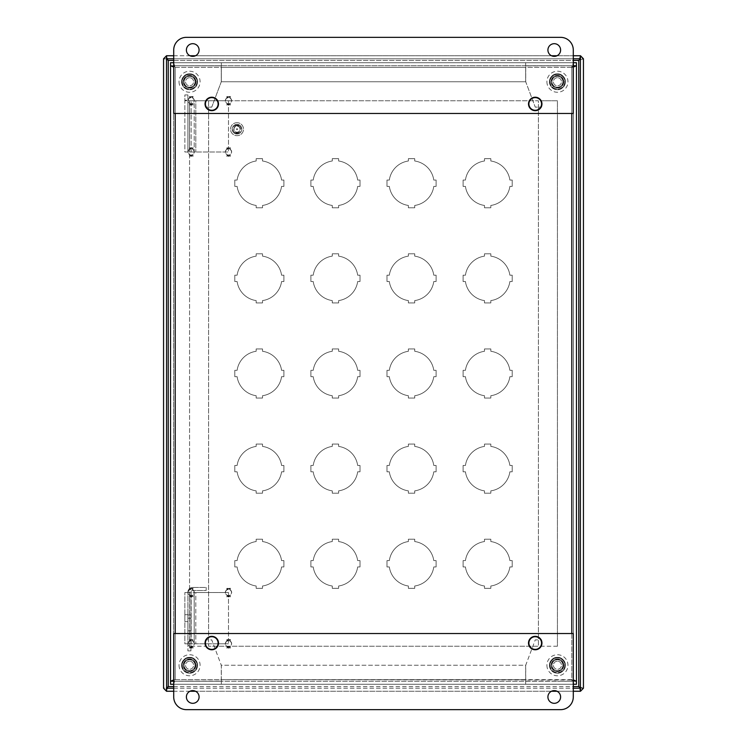 <?xml version="1.0" encoding="UTF-8"?>
<svg xmlns="http://www.w3.org/2000/svg" width="747" height="747" viewBox="0 0 747 747"><rect width="100%" height="100%" fill="white"/><g stroke="black" fill="none" stroke-linecap="round" stroke-linejoin="round"><path stroke-width="0.56" stroke-dasharray="3.73 2.8" d="M238.377 125.86C238.228 124.693 238.078 124.693 237.919 125.86L238.153 124.926L238.377 125.86C238.228 124.693 238.078 124.693 237.919 125.86L238.153 124.926L238.377 125.86M237.714 125.057C237.378 125.711 237.378 125.711 237.714 125.057C237.378 125.711 237.378 125.711 237.714 125.057M237.779 125.038C237.294 125.729 237.294 125.729 237.779 125.038C237.294 125.729 237.294 125.729 237.779 125.038M237.201 125.104L237.163 125.729L237.201 125.104M236.659 125.104L236.622 125.729L236.659 125.104M235.538 124.954L235.081 125.86L235.538 124.954M235.464 124.982L235.156 125.785L235.464 124.982M211.765 97.726A6.219 6.219 0 0 1 217.153 107.054A6.219 6.219 0 0 1 206.387 107.054A6.219 6.219 0 0 1 211.765 97.726A6.219 6.219 0 0 1 217.153 107.054A6.219 6.219 0 0 1 206.387 107.054A6.219 6.219 0 0 1 211.765 97.726M535.235 97.726A6.219 6.219 0 0 1 540.613 107.054A6.219 6.219 0 0 1 529.847 107.054A6.219 6.219 0 0 1 535.235 97.726A6.219 6.219 0 0 1 540.613 107.054A6.219 6.219 0 0 1 529.847 107.054A6.219 6.219 0 0 1 535.235 97.726M235.753 124.926L236.108 125.851L235.753 124.926M238.713 133.526L238.33 132.527L238.713 133.526M237.583 133.452L237.583 132.527L237.583 133.452M236.313 133.526L236.388 132.527L236.313 133.526M235.09 132.527L235.09 133.526L235.09 132.527M240.179 129.184A3.175 3.175 0 0 0 235.426 126.439A3.175 3.175 0 0 0 235.426 131.939A3.175 3.175 0 0 0 240.179 129.184A3.175 3.175 0 0 0 235.426 126.439A3.175 3.175 0 0 0 235.426 131.939A3.175 3.175 0 0 0 240.179 129.184M236.136 132.714C235.641 133.405 235.641 133.405 236.136 132.714C235.641 133.405 235.641 133.405 236.136 132.714M236.958 133.526L236.575 132.527L236.958 133.526M238.19 132.714C237.695 133.405 237.695 133.405 238.19 132.714C237.695 133.405 237.695 133.405 238.19 132.714M238.919 125.692L238.508 124.973L238.919 125.692M535.235 636.836A6.219 6.219 0 0 1 540.613 646.164A6.219 6.219 0 0 1 529.847 646.164A6.219 6.219 0 0 1 535.235 636.836A6.219 6.219 0 0 1 540.613 646.164A6.219 6.219 0 0 1 529.847 646.164A6.219 6.219 0 0 1 535.235 636.836M211.765 636.836A6.219 6.219 0 0 1 217.153 646.164A6.219 6.219 0 0 1 206.387 646.164A6.219 6.219 0 0 1 211.765 636.836A6.219 6.219 0 0 1 217.153 646.164A6.219 6.219 0 0 1 206.387 646.164A6.219 6.219 0 0 1 211.765 636.836M205.425 643.055A6.34 6.34 0 0 1 214.94 637.564A6.34 6.34 0 0 1 214.94 648.545A6.34 6.34 0 0 1 205.425 643.055M528.895 643.055A6.34 6.34 0 0 1 538.4 637.564A6.34 6.34 0 0 1 538.4 648.545A6.34 6.34 0 0 1 528.895 643.055M528.895 103.945A6.34 6.34 0 0 1 538.4 98.455A6.34 6.34 0 0 1 538.4 109.436A6.34 6.34 0 0 1 528.895 103.945M205.425 103.945A6.34 6.34 0 0 1 214.94 98.455A6.34 6.34 0 0 1 214.94 109.436A6.34 6.34 0 0 1 205.425 103.945M240.03 129.184A3.016 3.016 0 0 0 235.501 126.57A3.016 3.016 0 0 0 235.501 131.799A3.016 3.016 0 0 0 240.03 129.184A3.016 3.016 0 0 0 235.501 126.57A3.016 3.016 0 0 0 235.501 131.799A3.016 3.016 0 0 0 240.03 129.184M236.061 132.723C235.735 133.386 235.735 133.386 236.061 132.723C235.735 133.386 235.735 133.386 236.061 132.723M238.116 132.723C237.779 133.386 237.779 133.386 238.116 132.723C237.779 133.386 237.779 133.386 238.116 132.723M189.57 681.133L221.28 681.133L221.28 665.25L211.746 639.88L205.397 639.88L205.397 646.23L189.57 646.23L205.397 646.23L205.397 639.88L211.746 639.88L221.28 665.25L221.28 681.133L175.209 681.227L175.209 65.773L221.28 65.867L173.584 65.773L173.584 681.227L175.209 681.227L175.209 65.773L170.54 65.773L170.54 681.227L189.57 681.133M189.57 100.77L205.397 100.77L205.397 107.12L211.746 107.12L221.28 81.75L221.28 65.867L221.28 81.75L211.746 107.12L205.397 107.12L205.397 100.77L189.57 100.77L189.57 646.23L189.57 100.77M196.928 665.25A7.358 7.358 0 0 1 185.891 671.628A7.358 7.358 0 0 1 185.891 658.882A7.358 7.358 0 0 1 196.928 665.25A7.358 7.358 0 0 1 185.891 671.628A7.358 7.358 0 0 1 185.891 658.882A7.358 7.358 0 0 1 196.928 665.25M196.928 81.75A7.358 7.358 0 0 1 185.891 88.118A7.358 7.358 0 0 1 185.891 75.372A7.358 7.358 0 0 1 196.928 81.75A7.358 7.358 0 0 1 185.891 88.118A7.358 7.358 0 0 1 185.891 75.372A7.358 7.358 0 0 1 196.928 81.75M557.43 646.23L541.603 646.23L541.603 639.88L535.254 639.88L525.72 665.25L525.72 681.133L557.43 681.133L525.72 681.133L525.72 665.25L535.254 639.88L541.603 639.88L541.603 646.23L557.43 646.23L557.43 100.77L541.603 100.77L557.43 100.77L557.43 646.23M557.43 65.867L525.72 65.867L525.72 81.75L535.254 107.12L541.603 107.12L541.603 100.77L541.603 107.12L535.254 107.12L525.72 81.75L525.72 65.867L571.791 65.773L571.791 681.227L557.43 681.227L573.416 681.227L573.416 65.773L571.791 65.773L571.791 681.227L576.46 681.227L576.46 65.773L557.43 65.867M564.788 665.25A7.358 7.358 0 0 1 553.751 671.628A7.358 7.358 0 0 1 553.751 658.882A7.358 7.358 0 0 1 564.788 665.25A7.358 7.358 0 0 1 553.751 671.628A7.358 7.358 0 0 1 553.751 658.882A7.358 7.358 0 0 1 564.788 665.25M564.788 81.75A7.358 7.358 0 0 1 553.751 88.118A7.358 7.358 0 0 1 553.751 75.372A7.358 7.358 0 0 1 564.788 81.75A7.358 7.358 0 0 1 553.751 88.118A7.358 7.358 0 0 1 553.751 75.372A7.358 7.358 0 0 1 564.788 81.75M573.285 67.053L571.791 67.389L571.791 679.611L573.407 681.236L173.593 681.236L175.209 679.611L173.593 681.236L173.593 684.28L221.327 684.28L221.327 681.236L221.327 684.28L221.336 681.236L573.407 681.236L573.416 65.773L573.407 62.72L173.593 62.72L173.593 65.764L573.407 65.764L571.791 67.389L573.407 65.764L525.673 65.764L525.664 62.72L525.664 67.389L525.664 65.764L173.593 65.764L175.209 67.389L173.584 65.773L173.584 681.227L221.327 681.236L221.336 665.25L525.664 665.25L525.664 684.28L525.664 679.611L221.336 679.611L221.336 665.25L525.664 665.25L525.664 679.611L221.336 679.611L221.336 684.28L573.407 684.28L571.791 679.611L573.416 681.227L573.407 684.28M525.664 681.236L525.664 684.28L525.673 681.236M221.336 65.764L221.336 62.72L221.327 65.764M525.664 81.75L221.336 81.75L221.336 67.389L525.664 67.389L525.664 81.75L221.336 81.75L221.336 67.389L525.664 67.389L525.664 81.75M173.593 62.72L175.209 67.389L173.715 67.053M173.715 679.947L175.209 679.611L175.209 67.389L571.791 67.389L573.407 62.72M173.715 62.72L573.285 62.72L173.715 62.72M571.791 633.54L571.791 679.611L175.209 679.611L173.593 684.28M573.285 684.28L173.715 684.28L573.285 684.28M175.209 633.54L175.209 679.611L573.285 679.947M557.43 77.716A4.034 4.034 0 0 0 553.938 83.767A4.034 4.034 0 0 0 560.922 83.767A4.034 4.034 0 0 0 557.43 77.716A4.034 4.034 0 0 1 561.464 81.75A4.034 4.034 0 0 1 557.43 85.784A4.034 4.034 0 0 1 553.396 81.75A4.034 4.034 0 0 1 557.43 77.716M562.911 81.75A5.481 5.481 0 0 0 557.43 76.269A5.481 5.481 0 0 0 551.949 81.75A5.481 5.481 0 0 0 557.43 87.231A5.481 5.481 0 0 0 562.911 81.75M549.923 81.75A7.507 7.507 0 0 0 561.184 88.249A7.507 7.507 0 0 0 561.184 75.242A7.507 7.507 0 0 0 549.923 81.75A7.507 7.507 0 0 1 557.43 74.233A7.507 7.507 0 0 1 564.937 81.75A7.507 7.507 0 0 1 557.43 89.257A7.507 7.507 0 0 1 549.923 81.75A7.507 7.507 0 0 1 557.43 74.233A7.507 7.507 0 0 1 564.937 81.75A7.507 7.507 0 0 1 557.43 89.257A7.507 7.507 0 0 1 549.923 81.75M549.437 81.75A7.993 7.993 0 0 0 561.427 88.669A7.993 7.993 0 0 0 561.427 74.831A7.993 7.993 0 0 0 549.437 81.75M551.949 81.75A5.481 5.481 0 0 0 560.175 86.493A5.481 5.481 0 0 0 560.175 76.997A5.481 5.481 0 0 0 551.949 81.75M546.907 81.75A10.533 10.533 0 0 0 562.696 90.863A10.533 10.533 0 0 0 562.696 72.627A10.533 10.533 0 0 0 546.907 81.75M557.43 661.216A4.034 4.034 0 0 0 553.938 667.267A4.034 4.034 0 0 0 560.922 667.267A4.034 4.034 0 0 0 557.43 661.216A4.034 4.034 0 0 1 561.464 665.25A4.034 4.034 0 0 1 557.43 669.284A4.034 4.034 0 0 1 553.396 665.25A4.034 4.034 0 0 1 557.43 661.216M562.911 665.25A5.481 5.481 0 0 0 557.43 659.769A5.481 5.481 0 0 0 551.949 665.25A5.481 5.481 0 0 0 557.43 670.731A5.481 5.481 0 0 0 562.911 665.25M549.923 665.25A7.507 7.507 0 0 0 561.184 671.758A7.507 7.507 0 0 0 561.184 658.751A7.507 7.507 0 0 0 549.923 665.25A7.507 7.507 0 0 1 557.43 657.743A7.507 7.507 0 0 1 564.937 665.25A7.507 7.507 0 0 1 557.43 672.767A7.507 7.507 0 0 1 549.923 665.25A7.507 7.507 0 0 1 557.43 657.743A7.507 7.507 0 0 1 564.937 665.25A7.507 7.507 0 0 1 557.43 672.767A7.507 7.507 0 0 1 549.923 665.25M549.437 665.25A7.993 7.993 0 0 0 561.427 672.169A7.993 7.993 0 0 0 561.427 658.331A7.993 7.993 0 0 0 549.437 665.25M551.949 665.25A5.481 5.481 0 0 0 560.175 670.003A5.481 5.481 0 0 0 560.175 660.507A5.481 5.481 0 0 0 551.949 665.25M546.907 665.25A10.533 10.533 0 0 0 562.696 674.373A10.533 10.533 0 0 0 562.696 656.137A10.533 10.533 0 0 0 546.907 665.25M189.57 77.716A4.034 4.034 0 0 0 186.078 83.767A4.034 4.034 0 0 0 193.062 83.767A4.034 4.034 0 0 0 189.57 77.716A4.034 4.034 0 0 1 193.604 81.75A4.034 4.034 0 0 1 189.57 85.784A4.034 4.034 0 0 1 185.536 81.75A4.034 4.034 0 0 1 189.57 77.716M195.051 81.75A5.481 5.481 0 0 0 189.57 76.269A5.481 5.481 0 0 0 184.089 81.75A5.481 5.481 0 0 0 189.57 87.231A5.481 5.481 0 0 0 195.051 81.75M182.063 81.75A7.507 7.507 0 0 0 193.324 88.249A7.507 7.507 0 0 0 193.324 75.242A7.507 7.507 0 0 0 182.063 81.75A7.507 7.507 0 0 1 189.57 74.233A7.507 7.507 0 0 1 197.077 81.75A7.507 7.507 0 0 1 189.57 89.257A7.507 7.507 0 0 1 182.063 81.75A7.507 7.507 0 0 1 189.57 74.233A7.507 7.507 0 0 1 197.077 81.75A7.507 7.507 0 0 1 189.57 89.257A7.507 7.507 0 0 1 182.063 81.75M181.577 81.75A7.993 7.993 0 0 0 193.566 88.669A7.993 7.993 0 0 0 193.566 74.831A7.993 7.993 0 0 0 181.577 81.75M184.089 81.75A5.481 5.481 0 0 0 192.306 86.493A5.481 5.481 0 0 0 192.306 76.997A5.481 5.481 0 0 0 184.089 81.75M179.037 81.75A10.533 10.533 0 0 0 194.836 90.863A10.533 10.533 0 0 0 194.836 72.627A10.533 10.533 0 0 0 179.037 81.75M189.57 661.216A4.034 4.034 0 0 0 186.078 667.267A4.034 4.034 0 0 0 193.062 667.267A4.034 4.034 0 0 0 189.57 661.216A4.034 4.034 0 0 1 193.604 665.25A4.034 4.034 0 0 1 189.57 669.284A4.034 4.034 0 0 1 185.536 665.25A4.034 4.034 0 0 1 189.57 661.216M195.051 665.25A5.481 5.481 0 0 0 189.57 659.769A5.481 5.481 0 0 0 184.089 665.25A5.481 5.481 0 0 0 189.57 670.731A5.481 5.481 0 0 0 195.051 665.25M182.063 665.25A7.507 7.507 0 0 0 193.324 671.758A7.507 7.507 0 0 0 193.324 658.751A7.507 7.507 0 0 0 182.063 665.25A7.507 7.507 0 0 1 189.57 657.743A7.507 7.507 0 0 1 197.077 665.25A7.507 7.507 0 0 1 189.57 672.767A7.507 7.507 0 0 1 182.063 665.25A7.507 7.507 0 0 1 189.57 657.743A7.507 7.507 0 0 1 197.077 665.25A7.507 7.507 0 0 1 189.57 672.767A7.507 7.507 0 0 1 182.063 665.25M181.577 665.25A7.993 7.993 0 0 0 193.566 672.169A7.993 7.993 0 0 0 193.566 658.331A7.993 7.993 0 0 0 181.577 665.25M184.089 665.25A5.481 5.481 0 0 0 192.306 670.003A5.481 5.481 0 0 0 192.306 660.507A5.481 5.481 0 0 0 184.089 665.25M179.037 665.25A10.533 10.533 0 0 0 194.836 674.373A10.533 10.533 0 0 0 194.836 656.137A10.533 10.533 0 0 0 179.037 665.25M186.395 709.65A12.68 12.68 0 0 1 173.715 696.97L173.715 633.54L573.285 633.54L573.285 696.97A12.68 12.68 0 0 1 560.605 709.65L186.395 709.65M199.085 696.97A6.34 6.34 0 0 0 192.745 690.62A6.34 6.34 0 0 0 186.395 696.97A6.34 6.34 0 0 0 192.745 703.31A6.34 6.34 0 0 0 199.085 696.97M541.958 643.055A6.723 6.723 0 0 0 535.235 636.332A6.723 6.723 0 0 0 528.512 643.055A6.723 6.723 0 0 0 535.235 649.778A6.723 6.723 0 0 0 541.958 643.055M218.488 643.055A6.723 6.723 0 0 0 211.765 636.332A6.723 6.723 0 0 0 205.042 643.055A6.723 6.723 0 0 0 211.765 649.778A6.723 6.723 0 0 0 218.488 643.055M560.605 696.97A6.34 6.34 0 0 0 554.255 690.62A6.34 6.34 0 0 0 547.915 696.97A6.34 6.34 0 0 0 554.255 703.31A6.34 6.34 0 0 0 560.605 696.97M560.605 37.35A12.68 12.68 0 0 1 573.285 50.03L573.285 113.46L173.715 113.46L173.715 50.03A12.68 12.68 0 0 1 186.395 37.35L560.605 37.35M547.915 50.03A6.34 6.34 0 0 0 554.255 56.38A6.34 6.34 0 0 0 560.605 50.03A6.34 6.34 0 0 0 554.255 43.69A6.34 6.34 0 0 0 547.915 50.03M205.042 103.945A6.723 6.723 0 0 0 211.765 110.668A6.723 6.723 0 0 0 218.488 103.945A6.723 6.723 0 0 0 211.765 97.222A6.723 6.723 0 0 0 205.042 103.945M528.512 103.945A6.723 6.723 0 0 0 535.235 110.668A6.723 6.723 0 0 0 541.958 103.945A6.723 6.723 0 0 0 535.235 97.222A6.723 6.723 0 0 0 528.512 103.945M186.395 50.03A6.34 6.34 0 0 0 192.745 56.38A6.34 6.34 0 0 0 199.085 50.03A6.34 6.34 0 0 0 192.745 43.69A6.34 6.34 0 0 0 186.395 50.03M237.014 134.012A4.818 4.818 0 0 0 241.188 126.775A4.818 4.818 0 0 0 232.84 126.775A4.818 4.818 0 0 0 237.014 134.012A4.818 4.818 0 0 0 241.832 129.184A4.818 4.818 0 0 0 237.014 124.366A4.818 4.818 0 0 0 232.186 129.184A4.818 4.818 0 0 0 237.014 134.012M237.014 133.246A4.062 4.062 0 0 0 240.525 127.158A4.062 4.062 0 0 0 233.494 127.158A4.062 4.062 0 0 0 237.014 133.246M237.014 128.68A0.504 0.504 0 0 1 237.453 129.446A0.504 0.504 0 0 1 236.575 129.446A0.504 0.504 0 0 1 237.014 128.68A0.504 0.504 0 0 0 236.5 129.184A0.504 0.504 0 0 0 237.014 129.698A0.504 0.504 0 0 0 237.518 129.184A0.504 0.504 0 0 0 237.014 128.68M237.014 122.695A6.499 6.499 0 0 0 231.383 132.434A6.499 6.499 0 0 0 242.635 132.434A6.499 6.499 0 0 0 237.014 122.695A6.499 6.499 0 0 0 231.383 132.434A6.499 6.499 0 0 0 242.635 132.434A6.499 6.499 0 0 0 237.014 122.695M189.775 640.459C189.925 639.292 190.074 639.292 190.233 640.459L189.775 640.459C189.925 639.292 190.074 639.292 190.233 640.459L189.775 640.459M190.438 639.656C190.774 640.319 190.774 640.319 190.438 639.656C190.774 640.319 190.774 640.319 190.438 639.656M190.373 639.647C190.858 640.338 190.858 640.338 190.373 639.647C190.858 640.338 190.858 640.338 190.373 639.647M190.952 639.703L190.989 640.338L190.952 639.703M191.493 639.703L191.531 640.338L191.493 639.703M192.614 639.553L193.071 640.459L192.614 639.553M192.689 639.581L192.997 640.384L192.689 639.581M192.044 639.525L192.474 640.459L192.044 639.525M189.364 648.125L189.822 647.126L189.364 648.125M190.569 647.191L190.569 648.125L190.569 647.191M191.764 648.125L191.839 647.126L191.764 648.125M193.062 648.125L192.987 647.126L193.062 648.125M189.299 589.038L189.645 588.319L189.299 589.038M190.373 588.393C190.858 589.084 190.858 589.084 190.373 588.393C190.858 589.084 190.858 589.084 190.373 588.393M191.587 589.038L191.932 588.319L191.587 589.038M192.707 589.206L193.071 588.206L192.707 589.206M189.962 596.069C190.457 596.75 190.457 596.75 189.962 596.069C190.457 596.75 190.457 596.75 189.962 596.069M191.12 596.881L191.577 595.882L191.12 596.881M192.016 596.069C192.511 596.75 192.511 596.75 192.016 596.069C192.511 596.75 192.511 596.75 192.016 596.069M187.973 592.539A3.175 3.175 0 0 1 192.726 589.794A3.175 3.175 0 0 1 192.726 595.294A3.175 3.175 0 0 1 187.973 592.539A3.175 3.175 0 0 1 192.726 589.794A3.175 3.175 0 0 1 192.726 595.294A3.175 3.175 0 0 1 187.973 592.539M227.191 640.459L227.116 640.459C227.265 639.292 227.424 639.292 227.583 640.459L227.116 640.459C227.265 639.292 227.424 639.292 227.583 640.459L227.191 640.459M228.395 640.291L228.731 639.572L228.395 640.291M229.394 639.525L229.815 640.459L229.394 639.525M226.715 648.125L227.172 647.126L226.715 648.125M227.91 647.191L227.91 648.125L227.91 647.191M229.105 648.125L229.18 647.126L229.105 648.125M230.403 648.125L230.328 647.126L230.403 648.125M226.649 589.038L226.995 588.319L226.649 589.038M227.714 588.393C228.208 589.084 228.208 589.084 227.714 588.393C228.208 589.084 228.208 589.084 227.714 588.393M228.937 589.038L229.273 588.319L228.937 589.038M230.048 589.206L230.421 588.206L230.048 589.206M227.312 596.069C227.798 596.75 227.798 596.75 227.312 596.069C227.798 596.75 227.798 596.75 227.312 596.069M228.47 596.881L228.927 595.882L228.47 596.881M229.366 596.069C229.852 596.75 229.852 596.75 229.366 596.069C229.852 596.75 229.852 596.75 229.366 596.069M225.314 592.539A3.175 3.175 0 0 1 230.076 589.794A3.175 3.175 0 0 1 230.076 595.294A3.175 3.175 0 0 1 225.314 592.539A3.175 3.175 0 0 1 230.076 589.794A3.175 3.175 0 0 1 230.076 595.294A3.175 3.175 0 0 1 225.314 592.539M189.841 148.662L189.775 148.662C189.925 147.495 190.074 147.495 190.233 148.662L189.775 148.662C189.925 147.495 190.074 147.495 190.233 148.662L189.841 148.662M191.045 148.494L191.391 147.775L191.045 148.494M192.044 147.729L192.474 148.662L192.044 147.729M189.364 156.328L189.822 155.329L189.364 156.328M190.569 155.404L190.569 156.328L190.569 155.404M191.764 156.328L191.839 155.329L191.764 156.328M193.062 156.328L192.987 155.329L193.062 156.328M189.299 97.25L189.645 96.531L189.299 97.25M190.373 96.606C190.858 97.297 190.858 97.297 190.373 96.606C190.858 97.297 190.858 97.297 190.373 96.606M191.587 97.25L191.932 96.531L191.587 97.25M192.707 97.409L193.071 96.419L192.707 97.409M189.962 104.272C190.457 104.963 190.457 104.963 189.962 104.272C190.457 104.963 190.457 104.963 189.962 104.272M191.12 105.084L191.577 104.085L191.12 105.084M192.016 104.272C192.511 104.963 192.511 104.963 192.016 104.272C192.511 104.963 192.511 104.963 192.016 104.272M187.973 100.752A3.175 3.175 0 0 1 192.726 98.006A3.175 3.175 0 0 1 192.726 103.497A3.175 3.175 0 0 1 187.973 100.752A3.175 3.175 0 0 1 192.726 98.006A3.175 3.175 0 0 1 192.726 103.497A3.175 3.175 0 0 1 187.973 100.752M227.191 148.662L227.116 148.662C227.265 147.495 227.424 147.495 227.583 148.662L227.116 148.662C227.265 147.495 227.424 147.495 227.583 148.662L227.191 148.662M228.395 148.494L228.731 147.775L228.395 148.494M229.394 147.729L229.815 148.662L229.394 147.729M226.715 156.328L227.172 155.329L226.715 156.328M227.91 155.404L227.91 156.328L227.91 155.404M229.105 156.328L229.18 155.329L229.105 156.328M230.403 156.328L230.328 155.329L230.403 156.328M226.649 97.25L226.995 96.531L226.649 97.25M227.714 96.606C228.208 97.297 228.208 97.297 227.714 96.606C228.208 97.297 228.208 97.297 227.714 96.606M228.937 97.25L229.273 96.531L228.937 97.25M230.048 97.409L230.421 96.419L230.048 97.409M227.312 104.272C227.798 104.963 227.798 104.963 227.312 104.272C227.798 104.963 227.798 104.963 227.312 104.272M228.47 105.084L228.927 104.085L228.47 105.084M229.366 104.272C229.852 104.963 229.852 104.963 229.366 104.272C229.852 104.963 229.852 104.963 229.366 104.272M225.314 100.752A3.175 3.175 0 0 1 230.076 98.006A3.175 3.175 0 0 1 230.076 103.497A3.175 3.175 0 0 1 225.314 100.752A3.175 3.175 0 0 1 230.076 98.006A3.175 3.175 0 0 1 230.076 103.497A3.175 3.175 0 0 1 225.314 100.752M465.428 566.945L463.093 566.945L463.093 560.605L465.428 560.605A22.457 22.457 0 0 1 484.486 541.547L484.486 539.213L490.826 539.213L490.826 541.547A22.457 22.457 0 0 1 509.884 560.605L512.209 560.605L512.209 566.945L509.884 566.945A22.457 22.457 0 0 1 490.826 586.003L490.826 588.328L484.486 588.328L484.486 586.003A22.457 22.457 0 0 1 465.428 566.945L463.093 566.945L463.093 560.605L465.428 560.605A22.457 22.457 0 0 1 484.486 541.547L484.486 539.213L490.826 539.213L490.826 541.547A22.457 22.457 0 0 1 509.884 560.605L512.209 560.605L512.209 566.945L509.884 566.945A22.457 22.457 0 0 1 490.826 586.003L490.826 588.328L484.486 588.328L484.486 586.003A22.457 22.457 0 0 1 465.428 566.945M465.428 471.805L463.093 471.805L463.093 465.465L465.428 465.465A22.457 22.457 0 0 1 484.486 446.407L484.486 444.082L490.826 444.082L490.826 446.407A22.457 22.457 0 0 1 509.884 465.465L512.209 465.465L512.209 471.805L509.884 471.805A22.457 22.457 0 0 1 490.826 490.863L490.826 493.197L484.486 493.197L484.486 490.863A22.457 22.457 0 0 1 465.428 471.805L463.093 471.805L463.093 465.465L465.428 465.465A22.457 22.457 0 0 1 484.486 446.407L484.486 444.082L490.826 444.082L490.826 446.407A22.457 22.457 0 0 1 509.884 465.465L512.209 465.465L512.209 471.805L509.884 471.805A22.457 22.457 0 0 1 490.826 490.863L490.826 493.197L484.486 493.197L484.486 490.863A22.457 22.457 0 0 1 465.428 471.805M465.428 376.675L463.093 376.675L463.093 370.325L465.428 370.325A22.457 22.457 0 0 1 484.486 351.277L484.486 348.942L490.826 348.942L490.826 351.277A22.457 22.457 0 0 1 509.884 370.325L512.209 370.325L512.209 376.675L509.884 376.675A22.457 22.457 0 0 1 490.826 395.723L490.826 398.058L484.486 398.058L484.486 395.723A22.457 22.457 0 0 1 465.428 376.675L463.093 376.675L463.093 370.325L465.428 370.325A22.457 22.457 0 0 1 484.486 351.277L484.486 348.942L490.826 348.942L490.826 351.277A22.457 22.457 0 0 1 509.884 370.325L512.209 370.325L512.209 376.675L509.884 376.675A22.457 22.457 0 0 1 490.826 395.723L490.826 398.058L484.486 398.058L484.486 395.723A22.457 22.457 0 0 1 465.428 376.675M465.428 281.535L463.093 281.535L463.093 275.195L465.428 275.195A22.457 22.457 0 0 1 484.486 256.137L484.486 253.803L490.826 253.803L490.826 256.137A22.457 22.457 0 0 1 509.884 275.195L512.209 275.195L512.209 281.535L509.884 281.535A22.457 22.457 0 0 1 490.826 300.593L490.826 302.918L484.486 302.918L484.486 300.593A22.457 22.457 0 0 1 465.428 281.535L463.093 281.535L463.093 275.195L465.428 275.195A22.457 22.457 0 0 1 484.486 256.137L484.486 253.803L490.826 253.803L490.826 256.137A22.457 22.457 0 0 1 509.884 275.195L512.209 275.195L512.209 281.535L509.884 281.535A22.457 22.457 0 0 1 490.826 300.593L490.826 302.918L484.486 302.918L484.486 300.593A22.457 22.457 0 0 1 465.428 281.535M465.428 186.395L463.093 186.395L463.093 180.055L465.428 180.055A22.457 22.457 0 0 1 484.486 160.997L484.486 158.672L490.826 158.672L490.826 160.997A22.457 22.457 0 0 1 509.884 180.055L512.209 180.055L512.209 186.395L509.884 186.395A22.457 22.457 0 0 1 490.826 205.453L490.826 207.787L484.486 207.787L484.486 205.453A22.457 22.457 0 0 1 465.428 186.395L463.093 186.395L463.093 180.055L465.428 180.055A22.457 22.457 0 0 1 484.486 160.997L484.486 158.672L490.826 158.672L490.826 160.997A22.457 22.457 0 0 1 509.884 180.055L512.209 180.055L512.209 186.395L509.884 186.395A22.457 22.457 0 0 1 490.826 205.453L490.826 207.787L484.486 207.787L484.486 205.453A22.457 22.457 0 0 1 465.428 186.395M389.327 566.945L386.993 566.945L386.993 560.605L389.327 560.605A22.457 22.457 0 0 1 408.376 541.547L408.376 539.213L414.725 539.213L414.725 541.547A22.457 22.457 0 0 1 433.783 560.605L436.108 560.605L436.108 566.945L433.783 566.945A22.457 22.457 0 0 1 414.725 586.003L414.725 588.328L408.376 588.328L408.376 586.003A22.457 22.457 0 0 1 389.327 566.945L386.993 566.945L386.993 560.605L389.327 560.605A22.457 22.457 0 0 1 408.376 541.547L408.376 539.213L414.725 539.213L414.725 541.547A22.457 22.457 0 0 1 433.783 560.605L436.108 560.605L436.108 566.945L433.783 566.945A22.457 22.457 0 0 1 414.725 586.003L414.725 588.328L408.376 588.328L408.376 586.003A22.457 22.457 0 0 1 389.327 566.945M389.327 471.805L386.993 471.805L386.993 465.465L389.327 465.465A22.457 22.457 0 0 1 408.376 446.407L408.376 444.082L414.725 444.082L414.725 446.407A22.457 22.457 0 0 1 433.783 465.465L436.108 465.465L436.108 471.805L433.783 471.805A22.457 22.457 0 0 1 414.725 490.863L414.725 493.197L408.376 493.197L408.376 490.863A22.457 22.457 0 0 1 389.327 471.805L386.993 471.805L386.993 465.465L389.327 465.465A22.457 22.457 0 0 1 408.376 446.407L408.376 444.082L414.725 444.082L414.725 446.407A22.457 22.457 0 0 1 433.783 465.465L436.108 465.465L436.108 471.805L433.783 471.805A22.457 22.457 0 0 1 414.725 490.863L414.725 493.197L408.376 493.197L408.376 490.863A22.457 22.457 0 0 1 389.327 471.805M389.327 376.675L386.993 376.675L386.993 370.325L389.327 370.325A22.457 22.457 0 0 1 408.376 351.277L408.376 348.942L414.725 348.942L414.725 351.277A22.457 22.457 0 0 1 433.783 370.325L436.108 370.325L436.108 376.675L433.783 376.675A22.457 22.457 0 0 1 414.725 395.723L414.725 398.058L408.376 398.058L408.376 395.723A22.457 22.457 0 0 1 389.327 376.675L386.993 376.675L386.993 370.325L389.327 370.325A22.457 22.457 0 0 1 408.376 351.277L408.376 348.942L414.725 348.942L414.725 351.277A22.457 22.457 0 0 1 433.783 370.325L436.108 370.325L436.108 376.675L433.783 376.675A22.457 22.457 0 0 1 414.725 395.723L414.725 398.058L408.376 398.058L408.376 395.723A22.457 22.457 0 0 1 389.327 376.675M389.327 281.535L386.993 281.535L386.993 275.195L389.327 275.195A22.457 22.457 0 0 1 408.376 256.137L408.376 253.803L414.725 253.803L414.725 256.137A22.457 22.457 0 0 1 433.783 275.195L436.108 275.195L436.108 281.535L433.783 281.535A22.457 22.457 0 0 1 414.725 300.593L414.725 302.918L408.376 302.918L408.376 300.593A22.457 22.457 0 0 1 389.327 281.535L386.993 281.535L386.993 275.195L389.327 275.195A22.457 22.457 0 0 1 408.376 256.137L408.376 253.803L414.725 253.803L414.725 256.137A22.457 22.457 0 0 1 433.783 275.195L436.108 275.195L436.108 281.535L433.783 281.535A22.457 22.457 0 0 1 414.725 300.593L414.725 302.918L408.376 302.918L408.376 300.593A22.457 22.457 0 0 1 389.327 281.535M389.327 186.395L386.993 186.395L386.993 180.055L389.327 180.055A22.457 22.457 0 0 1 408.376 160.997L408.376 158.672L414.725 158.672L414.725 160.997A22.457 22.457 0 0 1 433.783 180.055L436.108 180.055L436.108 186.395L433.783 186.395A22.457 22.457 0 0 1 414.725 205.453L414.725 207.787L408.376 207.787L408.376 205.453A22.457 22.457 0 0 1 389.327 186.395L386.993 186.395L386.993 180.055L389.327 180.055A22.457 22.457 0 0 1 408.376 160.997L408.376 158.672L414.725 158.672L414.725 160.997A22.457 22.457 0 0 1 433.783 180.055L436.108 180.055L436.108 186.395L433.783 186.395A22.457 22.457 0 0 1 414.725 205.453L414.725 207.787L408.376 207.787L408.376 205.453A22.457 22.457 0 0 1 389.327 186.395M313.217 566.945L310.892 566.945L310.892 560.605L313.217 560.605A22.457 22.457 0 0 1 332.275 541.547L332.275 539.213L338.624 539.213L338.624 541.547A22.457 22.457 0 0 1 357.673 560.605L360.007 560.605L360.007 566.945L357.673 566.945A22.457 22.457 0 0 1 338.624 586.003L338.624 588.328L332.275 588.328L332.275 586.003A22.457 22.457 0 0 1 313.217 566.945L310.892 566.945L310.892 560.605L313.217 560.605A22.457 22.457 0 0 1 332.275 541.547L332.275 539.213L338.624 539.213L338.624 541.547A22.457 22.457 0 0 1 357.673 560.605L360.007 560.605L360.007 566.945L357.673 566.945A22.457 22.457 0 0 1 338.624 586.003L338.624 588.328L332.275 588.328L332.275 586.003A22.457 22.457 0 0 1 313.217 566.945M313.217 471.805L310.892 471.805L310.892 465.465L313.217 465.465A22.457 22.457 0 0 1 332.275 446.407L332.275 444.082L338.624 444.082L338.624 446.407A22.457 22.457 0 0 1 357.673 465.465L360.007 465.465L360.007 471.805L357.673 471.805A22.457 22.457 0 0 1 338.624 490.863L338.624 493.197L332.275 493.197L332.275 490.863A22.457 22.457 0 0 1 313.217 471.805L310.892 471.805L310.892 465.465L313.217 465.465A22.457 22.457 0 0 1 332.275 446.407L332.275 444.082L338.624 444.082L338.624 446.407A22.457 22.457 0 0 1 357.673 465.465L360.007 465.465L360.007 471.805L357.673 471.805A22.457 22.457 0 0 1 338.624 490.863L338.624 493.197L332.275 493.197L332.275 490.863A22.457 22.457 0 0 1 313.217 471.805M313.217 376.675L310.892 376.675L310.892 370.325L313.217 370.325A22.457 22.457 0 0 1 332.275 351.277L332.275 348.942L338.624 348.942L338.624 351.277A22.457 22.457 0 0 1 357.673 370.325L360.007 370.325L360.007 376.675L357.673 376.675A22.457 22.457 0 0 1 338.624 395.723L338.624 398.058L332.275 398.058L332.275 395.723A22.457 22.457 0 0 1 313.217 376.675L310.892 376.675L310.892 370.325L313.217 370.325A22.457 22.457 0 0 1 332.275 351.277L332.275 348.942L338.624 348.942L338.624 351.277A22.457 22.457 0 0 1 357.673 370.325L360.007 370.325L360.007 376.675L357.673 376.675A22.457 22.457 0 0 1 338.624 395.723L338.624 398.058L332.275 398.058L332.275 395.723A22.457 22.457 0 0 1 313.217 376.675M313.217 281.535L310.892 281.535L310.892 275.195L313.217 275.195A22.457 22.457 0 0 1 332.275 256.137L332.275 253.803L338.624 253.803L338.624 256.137A22.457 22.457 0 0 1 357.673 275.195L360.007 275.195L360.007 281.535L357.673 281.535A22.457 22.457 0 0 1 338.624 300.593L338.624 302.918L332.275 302.918L332.275 300.593A22.457 22.457 0 0 1 313.217 281.535L310.892 281.535L310.892 275.195L313.217 275.195A22.457 22.457 0 0 1 332.275 256.137L332.275 253.803L338.624 253.803L338.624 256.137A22.457 22.457 0 0 1 357.673 275.195L360.007 275.195L360.007 281.535L357.673 281.535A22.457 22.457 0 0 1 338.624 300.593L338.624 302.918L332.275 302.918L332.275 300.593A22.457 22.457 0 0 1 313.217 281.535M313.217 186.395L310.892 186.395L310.892 180.055L313.217 180.055A22.457 22.457 0 0 1 332.275 160.997L332.275 158.672L338.624 158.672L338.624 160.997A22.457 22.457 0 0 1 357.673 180.055L360.007 180.055L360.007 186.395L357.673 186.395A22.457 22.457 0 0 1 338.624 205.453L338.624 207.787L332.275 207.787L332.275 205.453A22.457 22.457 0 0 1 313.217 186.395L310.892 186.395L310.892 180.055L313.217 180.055A22.457 22.457 0 0 1 332.275 160.997L332.275 158.672L338.624 158.672L338.624 160.997A22.457 22.457 0 0 1 357.673 180.055L360.007 180.055L360.007 186.395L357.673 186.395A22.457 22.457 0 0 1 338.624 205.453L338.624 207.787L332.275 207.787L332.275 205.453A22.457 22.457 0 0 1 313.217 186.395M237.116 566.945L234.791 566.945L234.791 560.605L237.116 560.605A22.457 22.457 0 0 1 256.174 541.547L256.174 539.213L262.514 539.213L262.514 541.547A22.457 22.457 0 0 1 281.572 560.605L283.907 560.605L283.907 566.945L281.572 566.945A22.457 22.457 0 0 1 262.514 586.003L262.514 588.328L256.174 588.328L256.174 586.003A22.457 22.457 0 0 1 237.116 566.945L234.791 566.945L234.791 560.605L237.116 560.605A22.457 22.457 0 0 1 256.174 541.547L256.174 539.213L262.514 539.213L262.514 541.547A22.457 22.457 0 0 1 281.572 560.605L283.907 560.605L283.907 566.945L281.572 566.945A22.457 22.457 0 0 1 262.514 586.003L262.514 588.328L256.174 588.328L256.174 586.003A22.457 22.457 0 0 1 237.116 566.945M237.116 471.805L234.791 471.805L234.791 465.465L237.116 465.465A22.457 22.457 0 0 1 256.174 446.407L256.174 444.082L262.514 444.082L262.514 446.407A22.457 22.457 0 0 1 281.572 465.465L283.907 465.465L283.907 471.805L281.572 471.805A22.457 22.457 0 0 1 262.514 490.863L262.514 493.197L256.174 493.197L256.174 490.863A22.457 22.457 0 0 1 237.116 471.805L234.791 471.805L234.791 465.465L237.116 465.465A22.457 22.457 0 0 1 256.174 446.407L256.174 444.082L262.514 444.082L262.514 446.407A22.457 22.457 0 0 1 281.572 465.465L283.907 465.465L283.907 471.805L281.572 471.805A22.457 22.457 0 0 1 262.514 490.863L262.514 493.197L256.174 493.197L256.174 490.863A22.457 22.457 0 0 1 237.116 471.805M237.116 376.675L234.791 376.675L234.791 370.325L237.116 370.325A22.457 22.457 0 0 1 256.174 351.277L256.174 348.942L262.514 348.942L262.514 351.277A22.457 22.457 0 0 1 281.572 370.325L283.907 370.325L283.907 376.675L281.572 376.675A22.457 22.457 0 0 1 262.514 395.723L262.514 398.058L256.174 398.058L256.174 395.723A22.457 22.457 0 0 1 237.116 376.675L234.791 376.675L234.791 370.325L237.116 370.325A22.457 22.457 0 0 1 256.174 351.277L256.174 348.942L262.514 348.942L262.514 351.277A22.457 22.457 0 0 1 281.572 370.325L283.907 370.325L283.907 376.675L281.572 376.675A22.457 22.457 0 0 1 262.514 395.723L262.514 398.058L256.174 398.058L256.174 395.723A22.457 22.457 0 0 1 237.116 376.675M237.116 281.535L234.791 281.535L234.791 275.195L237.116 275.195A22.457 22.457 0 0 1 256.174 256.137L256.174 253.803L262.514 253.803L262.514 256.137A22.457 22.457 0 0 1 281.572 275.195L283.907 275.195L283.907 281.535L281.572 281.535A22.457 22.457 0 0 1 262.514 300.593L262.514 302.918L256.174 302.918L256.174 300.593A22.457 22.457 0 0 1 237.116 281.535L234.791 281.535L234.791 275.195L237.116 275.195A22.457 22.457 0 0 1 256.174 256.137L256.174 253.803L262.514 253.803L262.514 256.137A22.457 22.457 0 0 1 281.572 275.195L283.907 275.195L283.907 281.535L281.572 281.535A22.457 22.457 0 0 1 262.514 300.593L262.514 302.918L256.174 302.918L256.174 300.593A22.457 22.457 0 0 1 237.116 281.535M237.116 186.395L234.791 186.395L234.791 180.055L237.116 180.055A22.457 22.457 0 0 1 256.174 160.997L256.174 158.672L262.514 158.672L262.514 160.997A22.457 22.457 0 0 1 281.572 180.055L283.907 180.055L283.907 186.395L281.572 186.395A22.457 22.457 0 0 1 262.514 205.453L262.514 207.787L256.174 207.787L256.174 205.453A22.457 22.457 0 0 1 237.116 186.395L234.791 186.395L234.791 180.055L237.116 180.055A22.457 22.457 0 0 1 256.174 160.997L256.174 158.672L262.514 158.672L262.514 160.997A22.457 22.457 0 0 1 281.572 180.055L283.907 180.055L283.907 186.395L281.572 186.395A22.457 22.457 0 0 1 262.514 205.453L262.514 207.787L256.174 207.787L256.174 205.453A22.457 22.457 0 0 1 237.116 186.395M557.43 658.91A6.34 6.34 0 0 1 562.921 668.425A6.34 6.34 0 0 1 551.94 668.425A6.34 6.34 0 0 1 557.43 658.91A6.34 6.34 0 0 0 551.09 665.25A6.34 6.34 0 0 0 557.43 671.6A6.34 6.34 0 0 0 563.77 665.25A6.34 6.34 0 0 0 557.43 658.91M557.43 75.4A6.34 6.34 0 0 1 562.921 84.915A6.34 6.34 0 0 1 551.94 84.915A6.34 6.34 0 0 1 557.43 75.4A6.34 6.34 0 0 0 551.09 81.75A6.34 6.34 0 0 0 557.43 88.09A6.34 6.34 0 0 0 563.77 81.75A6.34 6.34 0 0 0 557.43 75.4M189.57 658.91A6.34 6.34 0 0 1 195.06 668.425A6.34 6.34 0 0 1 184.079 668.425A6.34 6.34 0 0 1 189.57 658.91A6.34 6.34 0 0 0 183.23 665.25A6.34 6.34 0 0 0 189.57 671.6A6.34 6.34 0 0 0 195.91 665.25A6.34 6.34 0 0 0 189.57 658.91M189.57 75.4A6.34 6.34 0 0 1 195.06 84.915A6.34 6.34 0 0 1 184.079 84.915A6.34 6.34 0 0 1 189.57 75.4A6.34 6.34 0 0 0 183.23 81.75A6.34 6.34 0 0 0 189.57 88.09A6.34 6.34 0 0 0 195.91 81.75A6.34 6.34 0 0 0 189.57 75.4M230.403 105.084L230.328 104.085L230.403 105.084M229.105 105.084L229.18 104.085L229.105 105.084M227.91 104.15L227.91 105.084L227.91 104.15M226.715 105.084L227.172 104.085L226.715 105.084M229.394 96.484L229.815 97.418L229.394 96.484M228.395 97.25L228.731 96.531L228.395 97.25M227.191 97.418L227.116 97.418C227.265 96.251 227.424 96.251 227.583 97.418L227.116 97.418C227.265 96.251 227.424 96.251 227.583 97.418L227.191 97.418M225.314 151.996A3.175 3.175 0 0 1 230.076 149.251A3.175 3.175 0 0 1 230.076 154.741A3.175 3.175 0 0 1 225.314 151.996A3.175 3.175 0 0 1 230.076 149.251A3.175 3.175 0 0 1 230.076 154.741A3.175 3.175 0 0 1 225.314 151.996M229.366 155.516C229.852 156.207 229.852 156.207 229.366 155.516C229.852 156.207 229.852 156.207 229.366 155.516M228.47 156.328L228.927 155.329L228.47 156.328M227.312 155.516C227.798 156.207 227.798 156.207 227.312 155.516C227.798 156.207 227.798 156.207 227.312 155.516M230.048 148.653L230.421 147.663L230.048 148.653M228.937 148.494L229.273 147.775L228.937 148.494M227.714 147.85C228.208 148.541 228.208 148.541 227.714 147.85C228.208 148.541 228.208 148.541 227.714 147.85M226.649 148.494L226.995 147.775L226.649 148.494M193.062 105.084L192.987 104.085L193.062 105.084M191.764 105.084L191.839 104.085L191.764 105.084M190.569 104.15L190.569 105.084L190.569 104.15M189.364 105.084L189.822 104.085L189.364 105.084M192.044 96.484L192.474 97.418L192.044 96.484M191.045 97.25L191.391 96.531L191.045 97.25M189.841 97.418L189.775 97.418C189.925 96.251 190.074 96.251 190.233 97.418L189.775 97.418C189.925 96.251 190.074 96.251 190.233 97.418L189.841 97.418M187.973 151.996A3.175 3.175 0 0 1 192.726 149.251A3.175 3.175 0 0 1 192.726 154.741A3.175 3.175 0 0 1 187.973 151.996A3.175 3.175 0 0 1 192.726 149.251A3.175 3.175 0 0 1 192.726 154.741A3.175 3.175 0 0 1 187.973 151.996M192.016 155.516C192.511 156.207 192.511 156.207 192.016 155.516C192.511 156.207 192.511 156.207 192.016 155.516M191.12 156.328L191.577 155.329L191.12 156.328M189.962 155.516C190.457 156.207 190.457 156.207 189.962 155.516C190.457 156.207 190.457 156.207 189.962 155.516M192.707 148.653L193.071 147.663L192.707 148.653M191.587 148.494L191.932 147.775L191.587 148.494M190.373 147.85C190.858 148.541 190.858 148.541 190.373 147.85C190.858 148.541 190.858 148.541 190.373 147.85M189.299 148.494L189.645 147.775L189.299 148.494M230.403 596.881L230.328 595.882L230.403 596.881M229.105 596.881L229.18 595.882L229.105 596.881M227.91 595.947L227.91 596.881L227.91 595.947M226.715 596.881L227.172 595.882L226.715 596.881M229.394 588.281L229.815 589.206L229.394 588.281M228.395 589.038L228.731 588.319L228.395 589.038M227.191 589.215L227.116 589.215C227.265 588.048 227.424 588.048 227.583 589.215L227.34 588.281L227.116 589.215C227.265 588.048 227.424 588.048 227.583 589.215L227.34 588.281L227.191 589.215M225.314 643.793A3.175 3.175 0 0 1 230.076 641.047A3.175 3.175 0 0 1 230.076 646.538A3.175 3.175 0 0 1 225.314 643.793A3.175 3.175 0 0 1 230.076 641.047A3.175 3.175 0 0 1 230.076 646.538A3.175 3.175 0 0 1 225.314 643.793M229.366 647.313C229.852 648.004 229.852 648.004 229.366 647.313C229.852 648.004 229.852 648.004 229.366 647.313M228.47 648.125L228.927 647.126L228.47 648.125M227.312 647.313C227.798 648.004 227.798 648.004 227.312 647.313C227.798 648.004 227.798 648.004 227.312 647.313M230.048 640.45L230.421 639.46L230.048 640.45M228.937 640.291L229.273 639.572L228.937 640.291M227.714 639.647C228.208 640.338 228.208 640.338 227.714 639.647C228.208 640.338 228.208 640.338 227.714 639.647M226.649 640.291L226.995 639.572L226.649 640.291M193.062 596.881L192.987 595.882L193.062 596.881M191.764 596.881L191.839 595.882L191.764 596.881M190.569 595.947L190.569 596.881L190.569 595.947M189.364 596.881L189.822 595.882L189.364 596.881M192.044 588.281L192.474 589.206L192.044 588.281M191.045 589.038L191.391 588.319L191.045 589.038M189.841 589.215L189.775 589.215C189.925 588.048 190.074 588.048 190.233 589.215L189.999 588.281L189.775 589.215C189.925 588.048 190.074 588.048 190.233 589.215L189.999 588.281L189.841 589.215M187.973 643.793A3.175 3.175 0 0 1 192.726 641.047A3.175 3.175 0 0 1 192.726 646.538A3.175 3.175 0 0 1 187.973 643.793A3.175 3.175 0 0 1 192.726 641.047A3.175 3.175 0 0 1 192.726 646.538A3.175 3.175 0 0 1 187.973 643.793M192.016 647.313C192.511 648.004 192.511 648.004 192.016 647.313C192.511 648.004 192.511 648.004 192.016 647.313M191.12 648.125L191.577 647.126L191.12 648.125M189.962 647.313C190.457 648.004 190.457 648.004 189.962 647.313C190.457 648.004 190.457 648.004 189.962 647.313M189.299 640.291L189.645 639.572L189.299 640.291M225.463 100.752A3.016 3.016 0 0 1 229.992 98.137A3.016 3.016 0 0 1 229.992 103.366A3.016 3.016 0 0 1 225.463 100.752A3.016 3.016 0 0 1 229.992 98.137A3.016 3.016 0 0 1 229.992 103.366A3.016 3.016 0 0 1 225.463 100.752M229.432 104.281C229.768 104.944 229.768 104.944 229.432 104.281C229.768 104.944 229.768 104.944 229.432 104.281M227.377 104.281C227.714 104.944 227.714 104.944 227.377 104.281C227.714 104.944 227.714 104.944 227.377 104.281M230.347 97.343L230.029 96.54L230.347 97.343M227.788 96.615C228.115 97.278 228.115 97.278 227.788 96.615C228.115 97.278 228.115 97.278 227.788 96.615M225.463 151.996A3.016 3.016 0 0 1 229.992 149.381A3.016 3.016 0 0 1 229.992 154.61A3.016 3.016 0 0 1 225.463 151.996A3.016 3.016 0 0 1 229.992 149.381A3.016 3.016 0 0 1 229.992 154.61A3.016 3.016 0 0 1 225.463 151.996M229.432 155.535C229.768 156.188 229.768 156.188 229.432 155.535C229.768 156.188 229.768 156.188 229.432 155.535M227.377 155.535C227.714 156.188 227.714 156.188 227.377 155.535C227.714 156.188 227.714 156.188 227.377 155.535M230.347 148.588L230.347 147.729L230.347 148.588M227.788 147.859C228.115 148.522 228.115 148.522 227.788 147.859C228.115 148.522 228.115 148.522 227.788 147.859M188.123 100.752A3.016 3.016 0 0 1 192.651 98.137A3.016 3.016 0 0 1 192.651 103.366A3.016 3.016 0 0 1 188.123 100.752A3.016 3.016 0 0 1 192.651 98.137A3.016 3.016 0 0 1 192.651 103.366A3.016 3.016 0 0 1 188.123 100.752M192.091 104.281C192.418 104.944 192.418 104.944 192.091 104.281C192.418 104.944 192.418 104.944 192.091 104.281M190.037 104.281C190.373 104.944 190.373 104.944 190.037 104.281C190.373 104.944 190.373 104.944 190.037 104.281M192.997 97.343L192.689 96.54L192.997 97.343M190.438 96.615C190.774 97.278 190.774 97.278 190.438 96.615C190.774 97.278 190.774 97.278 190.438 96.615M188.123 151.996A3.016 3.016 0 0 1 192.651 149.381A3.016 3.016 0 0 1 192.651 154.61A3.016 3.016 0 0 1 188.123 151.996A3.016 3.016 0 0 1 192.651 149.381A3.016 3.016 0 0 1 192.651 154.61A3.016 3.016 0 0 1 188.123 151.996M192.091 155.535C192.418 156.188 192.418 156.188 192.091 155.535C192.418 156.188 192.418 156.188 192.091 155.535M190.037 155.535C190.373 156.188 190.373 156.188 190.037 155.535C190.373 156.188 190.373 156.188 190.037 155.535M192.997 148.588L192.997 147.729L192.997 148.588M190.438 147.859C190.774 148.522 190.774 148.522 190.438 147.859C190.774 148.522 190.774 148.522 190.438 147.859M225.463 592.539A3.016 3.016 0 0 1 229.992 589.925A3.016 3.016 0 0 1 229.992 595.154A3.016 3.016 0 0 1 225.463 592.539A3.016 3.016 0 0 1 229.992 589.925A3.016 3.016 0 0 1 229.992 595.154A3.016 3.016 0 0 1 225.463 592.539M229.432 596.078C229.768 596.741 229.768 596.741 229.432 596.078C229.768 596.741 229.768 596.741 229.432 596.078M227.377 596.078C227.714 596.732 227.714 596.732 227.377 596.078C227.714 596.732 227.714 596.732 227.377 596.078M230.347 589.14L230.029 588.337L230.347 589.14M227.788 588.412C228.115 589.066 228.115 589.066 227.788 588.412C228.115 589.066 228.115 589.066 227.788 588.412M225.463 643.793A3.016 3.016 0 0 1 229.992 641.178A3.016 3.016 0 0 1 229.992 646.407A3.016 3.016 0 0 1 225.463 643.793A3.016 3.016 0 0 1 229.992 641.178A3.016 3.016 0 0 1 229.992 646.407A3.016 3.016 0 0 1 225.463 643.793M229.432 647.322C229.768 647.985 229.768 647.985 229.432 647.322C229.768 647.985 229.768 647.985 229.432 647.322M227.377 647.322C227.714 647.985 227.714 647.985 227.377 647.322C227.714 647.985 227.714 647.985 227.377 647.322M230.347 640.384L230.029 639.581L230.347 640.384M227.788 639.656C228.115 640.319 228.115 640.319 227.788 639.656C228.115 640.319 228.115 640.319 227.788 639.656M188.123 592.539A3.016 3.016 0 0 1 192.651 589.925A3.016 3.016 0 0 1 192.651 595.154A3.016 3.016 0 0 1 188.123 592.539A3.016 3.016 0 0 1 192.651 589.925A3.016 3.016 0 0 1 192.651 595.154A3.016 3.016 0 0 1 188.123 592.539M192.091 596.078C192.418 596.741 192.418 596.741 192.091 596.078C192.418 596.741 192.418 596.741 192.091 596.078M190.037 596.078C190.373 596.732 190.373 596.732 190.037 596.078C190.373 596.732 190.373 596.732 190.037 596.078M192.997 589.14L192.689 588.337L192.997 589.14M190.438 588.412C190.774 589.066 190.774 589.066 190.438 588.412C190.774 589.066 190.774 589.066 190.438 588.412M188.123 643.793A3.016 3.016 0 0 1 192.651 641.178A3.016 3.016 0 0 1 192.651 646.407A3.016 3.016 0 0 1 188.123 643.793A3.016 3.016 0 0 1 192.651 641.178A3.016 3.016 0 0 1 192.651 646.407A3.016 3.016 0 0 1 188.123 643.793M192.091 647.322C192.418 647.985 192.418 647.985 192.091 647.322C192.418 647.985 192.418 647.985 192.091 647.322M190.037 647.322C190.373 647.985 190.373 647.985 190.037 647.322C190.373 647.985 190.373 647.985 190.037 647.322M580.382 55.745L578.766 60.414L583.435 58.789L583.435 688.211L578.766 686.586L580.382 691.255L166.618 691.255L168.234 686.586L163.565 688.211L163.565 58.789L168.234 60.414L166.618 55.745L580.382 55.745L580.382 58.789L583.435 58.789L580.484 55.745L580.484 58.789M166.516 58.789L166.516 55.745L163.565 58.789L166.609 58.789L166.609 688.211L580.382 688.211L580.391 58.789L166.618 58.789L166.618 55.745M166.618 691.255L166.618 688.211L163.565 688.211L166.516 691.255L166.516 688.211M580.484 688.211L580.484 691.255L583.435 688.211L580.391 688.211L580.382 691.255M573.285 58.789L173.715 58.789M173.715 55.745L189.971 55.745M195.509 55.745L551.491 55.745M557.029 55.745L573.285 55.745M173.715 688.211L573.285 688.211M573.285 691.255L557.029 691.255M551.491 691.255L195.509 691.255M189.971 691.255L173.715 691.255M208.6 100.77L538.4 100.77L538.4 646.23L208.6 646.23L208.6 100.77L538.4 100.77L538.4 646.23L208.6 646.23L208.6 100.77M576.46 684.28L170.54 684.28L170.54 62.72L576.46 62.72L576.46 684.28M565.348 81.75A7.918 7.918 0 0 0 553.471 74.896A7.918 7.918 0 0 0 553.471 88.604A7.918 7.918 0 0 0 565.348 81.75A7.918 7.918 0 0 1 553.471 88.604A7.918 7.918 0 0 1 553.471 74.896A7.918 7.918 0 0 1 565.348 81.75M197.488 81.75A7.918 7.918 0 0 0 185.611 74.896A7.918 7.918 0 0 0 185.611 88.604A7.918 7.918 0 0 0 197.488 81.75A7.918 7.918 0 0 1 185.611 88.604A7.918 7.918 0 0 1 185.611 74.896A7.918 7.918 0 0 1 197.488 81.75M197.488 665.25A7.918 7.918 0 0 0 185.611 658.396A7.918 7.918 0 0 0 185.611 672.104A7.918 7.918 0 0 0 197.488 665.25A7.918 7.918 0 0 1 185.611 672.104A7.918 7.918 0 0 1 185.611 658.396A7.918 7.918 0 0 1 197.488 665.25M565.348 665.25A7.918 7.918 0 0 0 553.471 658.396A7.918 7.918 0 0 0 553.471 672.104A7.918 7.918 0 0 0 565.348 665.25A7.918 7.918 0 0 1 553.471 672.104A7.918 7.918 0 0 1 553.471 658.396A7.918 7.918 0 0 1 565.348 665.25M189.514 592.539L187.899 592.539L187.899 643.793L184.854 643.793L184.854 592.539L184.854 643.793L189.514 643.793L187.899 643.793L187.899 592.539L184.854 592.539L189.514 592.539L189.514 643.793L194.183 643.793L194.183 592.539L189.514 592.539L189.514 643.793L228.489 643.793L194.183 643.793L194.183 592.539L228.489 592.539L195.807 592.539L195.807 643.793L195.807 592.539L189.514 592.539M184.854 621.616L184.854 614.716L184.854 621.616L187.899 621.616L187.899 614.716L187.899 621.616M228.489 592.539L228.489 643.793L228.489 592.539M191.139 643.793L191.139 592.539L191.139 643.793M189.514 100.752L187.899 100.752L187.899 151.996L184.854 151.996L184.854 94.916L187.899 94.916L187.899 151.996L189.514 151.996L184.854 151.996L184.854 100.752L187.899 100.752L187.899 100.238L184.854 100.238L184.854 100.752L189.514 100.752L189.514 151.996L228.489 151.996L194.183 151.996L194.183 100.752L189.514 100.752L189.514 151.996L194.183 151.996L194.183 100.752L228.489 100.752L195.807 100.752L195.807 151.996L195.807 100.752L189.514 100.752M228.489 100.752L228.489 151.996L228.489 100.752M191.139 151.996L191.139 100.752L191.139 151.996M187.899 94.916L187.899 100.238L184.854 100.238L184.854 94.916L187.899 94.916M187.899 592.138A4.669 4.669 0 0 1 192.558 587.469A4.669 4.669 0 0 0 187.899 592.138L187.899 650.889L187.899 592.138M192.558 590.513L206.163 590.513L206.163 587.469L192.558 587.469L206.163 587.469L206.163 590.513L192.558 590.513A1.625 1.625 0 0 0 190.943 592.138L190.943 650.889L190.943 592.138A1.625 1.625 0 0 1 192.558 590.513M187.899 630.851L187.899 614.996L187.899 634.026L187.899 630.851L190.943 630.851L190.943 634.026L190.943 614.996L190.943 630.851L187.899 630.851M190.943 650.889L187.899 650.889L190.943 650.889M175.209 113.46L175.209 67.389L571.791 67.389L571.791 113.46M563.359 81.75A5.92 5.92 0 0 1 554.47 86.876A5.92 5.92 0 0 1 554.47 76.614A5.92 5.92 0 0 1 563.359 81.75M563.359 665.25A5.92 5.92 0 0 1 554.47 670.386A5.92 5.92 0 0 1 554.47 660.124A5.92 5.92 0 0 1 563.359 665.25M195.49 81.75A5.92 5.92 0 0 1 186.61 86.876A5.92 5.92 0 0 1 186.61 76.614A5.92 5.92 0 0 1 195.49 81.75M195.49 665.25A5.92 5.92 0 0 1 186.61 670.386A5.92 5.92 0 0 1 186.61 660.124A5.92 5.92 0 0 1 195.49 665.25M173.715 60.414L573.285 60.414M173.715 686.586L573.285 686.586M168.234 60.414L578.766 60.414L578.766 686.586L168.234 686.586L168.234 60.414M187.899 618.171L190.943 618.171L187.899 618.171M184.854 614.716L187.899 614.716M190.943 614.996L187.899 614.996M190.943 634.026L187.899 634.026"/><path stroke-width="1.12" d="M173.715 62.748L173.715 65.773M573.285 62.748L573.407 65.764L576.46 65.773L573.285 67.053M173.593 62.72L170.54 62.72L170.54 684.28L173.715 684.28L173.715 680.816M573.285 684.252L576.46 684.28L576.46 62.72L573.407 62.72M173.715 66.184L170.54 65.773L173.715 67.053M170.54 65.773L170.54 681.227L173.715 679.947M170.54 681.227L173.715 681.227M573.407 684.28L573.285 681.227M573.285 680.816L576.46 681.227L573.285 679.947M576.46 65.773L576.46 681.227M205.425 103.945A6.34 6.34 0 0 1 214.94 98.455A6.34 6.34 0 0 1 214.94 109.436A6.34 6.34 0 0 1 205.425 103.945M205.425 643.055A6.34 6.34 0 0 1 214.94 637.564A6.34 6.34 0 0 1 214.94 648.545A6.34 6.34 0 0 1 205.425 643.055M528.895 643.055A6.34 6.34 0 0 1 538.4 637.564A6.34 6.34 0 0 1 538.4 648.545A6.34 6.34 0 0 1 528.895 643.055M528.895 103.945A6.34 6.34 0 0 1 538.4 98.455A6.34 6.34 0 0 1 538.4 109.436A6.34 6.34 0 0 1 528.895 103.945M186.395 709.65A12.68 12.68 0 0 1 173.715 696.97L173.715 633.54L573.285 633.54L573.285 696.97A12.68 12.68 0 0 1 560.605 709.65L186.395 709.65M192.745 690.62A6.34 6.34 0 0 1 198.235 700.135A6.34 6.34 0 0 1 187.245 700.135A6.34 6.34 0 0 1 192.745 690.62M535.235 636.332A6.723 6.723 0 0 1 541.052 646.416A6.723 6.723 0 0 1 529.408 646.416A6.723 6.723 0 0 1 535.235 636.332M211.765 636.332A6.723 6.723 0 0 1 217.592 646.416A6.723 6.723 0 0 1 205.948 646.416A6.723 6.723 0 0 1 211.765 636.332M554.255 690.62A6.34 6.34 0 0 1 559.755 700.135A6.34 6.34 0 0 1 548.765 700.135A6.34 6.34 0 0 1 554.255 690.62M560.605 37.35A12.68 12.68 0 0 1 573.285 50.03L573.285 113.46L173.715 113.46L173.715 50.03A12.68 12.68 0 0 1 186.395 37.35L560.605 37.35M554.255 56.38A6.34 6.34 0 0 1 548.765 46.865A6.34 6.34 0 0 1 559.755 46.865A6.34 6.34 0 0 1 554.255 56.38M211.765 110.668A6.723 6.723 0 0 1 205.948 100.584A6.723 6.723 0 0 1 217.592 100.584A6.723 6.723 0 0 1 211.765 110.668M535.235 110.668A6.723 6.723 0 0 1 529.408 100.584A6.723 6.723 0 0 1 541.052 100.584A6.723 6.723 0 0 1 535.235 110.668M192.745 56.38A6.34 6.34 0 0 1 187.245 46.865A6.34 6.34 0 0 1 198.235 46.865A6.34 6.34 0 0 1 192.745 56.38M173.715 58.789L166.618 58.789L168.234 60.414L166.618 58.789L166.618 55.745L173.715 55.745M173.715 60.414L168.234 60.414L168.234 686.586L166.516 688.211L166.516 691.255L163.565 688.211L163.565 58.789L166.516 55.745L166.609 688.211L168.234 686.586L173.715 686.586M573.285 688.211L580.382 688.211L578.766 686.586L580.382 688.211L580.382 691.255L573.285 691.255M573.285 60.414L578.766 60.414L580.391 58.789L578.766 60.414L578.766 686.586L573.285 686.586M573.285 55.745L580.382 55.745L580.391 688.211L580.484 691.255L583.435 688.211L583.435 58.789L580.484 55.745L580.484 58.789L573.285 58.789M189.971 55.745L195.509 55.745M551.491 55.745L557.029 55.745M173.715 691.255L166.618 691.255L166.618 688.211L173.715 688.211M557.029 691.255L551.491 691.255M195.509 691.255L189.971 691.255M571.791 113.46L571.791 633.54M175.209 633.54L175.209 113.46"/></g></svg>
